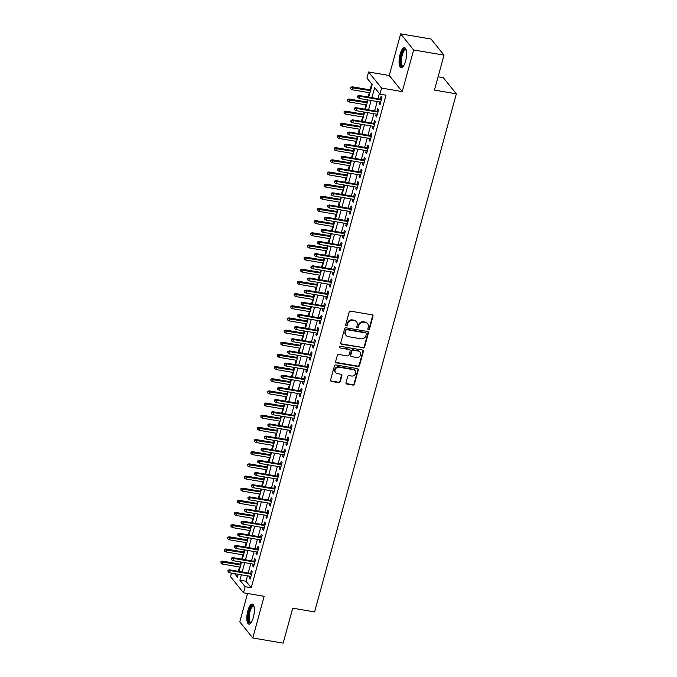 <?xml version="1.0" encoding="UTF-8"?>
<svg xmlns="http://www.w3.org/2000/svg" width="677" height="677" viewBox="0 0 677 677"><rect width="100%" height="100%" fill="white"/><g stroke="black" fill="none" stroke-linecap="round" stroke-linejoin="round"><path stroke-width="1.02" d="M368.466 329.606A0.897 0.812 141.1 0 0 369.524 328.912L372.993 316.227A1.286 1.159 141.1 0 0 372.13 314.83L350.652 311.175A1.286 1.159 141.1 0 0 349.129 312.165L345.659 324.842A0.897 0.812 141.1 0 0 346.269 325.823A0.897 0.812 141.1 0 0 347.335 325.129L347.783 323.488A4.113 3.715 141.1 0 1 352.649 320.323L354.435 320.627A4.113 3.715 141.1 0 1 357.211 325.095L356.762 326.737A0.897 0.812 141.1 0 0 357.363 327.719A0.897 0.812 141.1 0 0 358.429 327.025L358.878 325.383A4.113 3.715 141.1 0 1 363.744 322.21L365.529 322.514A4.113 3.715 141.1 0 1 368.305 326.991L367.856 328.633A0.897 0.812 141.1 0 0 368.466 329.606M367.856 329.081A0.897 0.812 141.1 0 0 369.177 328.48L372.646 315.795A1.286 1.159 141.1 0 0 372.595 315.025M345.668 325.298A0.897 0.812 141.1 0 0 346.979 324.698L347.428 323.056L347.783 323.488M356.762 327.194A0.897 0.812 141.1 0 0 358.082 326.585L358.531 324.943L358.878 325.383M253.342 617.5A10.206 3.41 -80.3 0 0 252.318 604.045A10.206 3.41 -80.3 0 0 247.867 610.713A10.206 3.41 -80.3 0 0 248.891 624.169A10.206 3.41 -80.3 0 0 253.342 617.5M405.557 61.108A10.206 3.41 -80.3 0 0 404.533 47.652A10.206 3.41 -80.3 0 0 400.082 54.321A10.206 3.41 -80.3 0 0 401.097 67.768A10.206 3.41 -80.3 0 0 405.557 61.108M346.015 382.657A1.286 1.159 141.1 0 0 346.886 384.054L352.912 385.086A1.286 1.159 141.1 0 0 354.426 384.096L358.285 370.006A1.286 1.159 141.1 0 0 357.414 368.61L335.944 364.954A1.286 1.159 141.1 0 0 334.421 365.944L330.571 380.025A1.286 1.159 141.1 0 0 331.434 381.422L338.712 382.666A1.286 1.159 141.1 0 0 340.235 381.676L341.885 375.642A1.286 1.159 141.1 0 0 341.013 374.246L337.408 373.636A3.436 3.106 141.1 0 1 335.555 368.872A3.436 3.106 141.1 0 1 339.152 367.247L353.292 369.659A3.436 3.106 141.1 0 1 355.137 374.415A3.436 3.106 141.1 0 1 351.541 376.04L349.188 375.642A1.286 1.159 141.1 0 0 347.665 376.632L346.015 382.657M247.452 575.848L245.979 581.221L251.243 587.746L245.167 586.714L243.5 592.79L230.518 576.694L231.492 573.123M444.019 55.133L413.63 49.954L400.649 33.85L431.037 39.029L444.019 55.133L434.456 90.1L456.34 93.832L314.602 611.915L292.726 608.183L283.155 643.15L252.766 637.971L264.165 596.319L243.5 592.79M400.649 33.85L389.25 75.502L402.24 91.607L413.63 49.954M402.24 91.607L381.574 88.086L379.907 94.162L374.643 87.638L371.901 97.674M251.243 587.746L385.992 95.203L379.907 94.162M363.067 347.961A1.286 1.159 141.1 0 0 364.59 346.971L368.44 332.881A1.286 1.159 141.1 0 0 367.577 331.485L346.099 327.82A1.286 1.159 141.1 0 0 344.576 328.81L340.726 342.9A1.286 1.159 141.1 0 0 341.589 344.297L362.72 347.521A1.286 1.159 141.1 0 0 364.234 346.531L368.093 332.449A1.286 1.159 141.1 0 0 368.043 331.679M363.363 351.448L359.512 365.529A1.286 1.159 141.1 0 1 357.989 366.519L336.511 362.864A1.286 1.159 141.1 0 1 335.648 361.467L337.298 355.433A1.286 1.159 141.1 0 1 338.813 354.443L347.521 355.933A1.286 1.159 141.1 0 0 349.044 354.943L350.136 350.94A1.286 1.159 141.1 0 0 349.273 349.544L340.201 347.995A0.897 0.812 141.1 0 1 339.719 346.751A0.897 0.812 141.1 0 1 340.658 346.328L362.491 350.051A1.286 1.159 141.1 0 1 363.363 351.448L363.007 351.008L359.157 365.098L359.512 365.529M247.554 593.484L239.785 621.867L252.766 637.971M379.56 101.948L379.069 103.725L379.949 104.817L381.946 97.522L381.066 96.43L380.339 99.113M376.234 114.108L375.743 115.885L376.624 116.977L378.621 109.682L377.741 108.591L377.013 111.273M372.909 126.269L372.418 128.055L373.298 129.138L375.295 121.843L374.415 120.751L373.679 123.434M369.583 138.43L369.092 140.215L369.972 141.298L371.969 134.004L371.089 132.912L370.353 135.595M366.249 150.59L365.766 152.376L366.646 153.459L368.635 146.164L367.763 145.073L367.027 147.755M362.923 162.751L362.44 164.536L363.312 165.62L365.309 158.325L364.438 157.242L363.701 159.916M359.597 174.911L359.115 176.697L359.986 177.789L361.983 170.486L361.103 169.402L360.376 172.076M356.271 187.072L355.78 188.858L356.661 189.949L358.658 182.646L357.778 181.563L357.05 184.237M352.945 199.241L352.455 201.018L353.335 202.11L355.332 194.815L354.452 193.724L353.716 196.406M349.62 211.402L349.129 213.179L350.009 214.27L352.006 206.976L351.126 205.884L350.39 208.567M346.294 223.562L345.803 225.348L346.683 226.431L348.672 219.136L347.8 218.045L347.064 220.727M342.96 235.723L342.477 237.509L343.349 238.592L345.346 231.297L344.475 230.205L343.738 232.888M339.634 247.884L339.152 249.669L340.023 250.752L342.02 243.458L341.149 242.366L340.413 245.049M336.308 260.044L335.817 261.83L336.697 262.913L338.695 255.618L337.815 254.535L337.087 257.209M332.982 272.205L332.492 273.99L333.372 275.082L335.369 267.779L334.489 266.696L333.761 269.37M329.657 284.365L329.166 286.151L330.046 287.243L332.043 279.94L331.163 278.856L330.427 281.53M326.331 296.534L325.84 298.312L326.72 299.403L328.717 292.109L327.837 291.017L327.101 293.7M322.997 308.695L322.514 310.472L323.394 311.564L325.383 304.269L324.511 303.178L323.775 305.86M319.671 320.856L319.189 322.633L320.06 323.724L322.057 316.43L321.186 315.338L320.449 318.021M316.345 333.016L315.863 334.802L316.734 335.885L318.732 328.59L317.851 327.499L317.124 330.181M313.019 345.177L312.529 346.962L313.409 348.046L315.406 340.751L314.526 339.659L313.798 342.342M309.694 357.338L309.203 359.123L310.083 360.206L312.08 352.912L311.2 351.828L310.472 354.503M306.368 369.498L305.877 371.284L306.757 372.375L308.754 365.072L307.874 363.989L307.138 366.663M303.042 381.659L302.551 383.444L303.431 384.536L305.42 377.233L304.548 376.15L303.812 378.824M299.708 393.828L299.226 395.605L300.097 396.697L302.094 389.402L301.223 388.31L300.486 390.993M296.382 405.988L295.9 407.766L296.771 408.857L298.769 401.563L297.897 400.471L297.161 403.153M293.056 418.149L292.566 419.926L293.446 421.018L295.443 413.723L294.563 412.632L293.835 415.314M289.731 430.31L289.24 432.095L290.12 433.178L292.117 425.884L291.237 424.792L290.509 427.475M286.405 442.47L285.914 444.256L286.794 445.339L288.791 438.044L287.911 436.953L287.175 439.635M283.079 454.631L282.588 456.416L283.468 457.5L285.466 450.205L284.585 449.122L283.849 451.796M279.745 466.791L279.262 468.577L280.143 469.669L282.131 462.366L281.26 461.282L280.523 463.957M276.419 478.952L275.937 480.738L276.808 481.829L278.806 474.526L277.934 473.443L277.198 476.117M273.093 491.121L272.611 492.898L273.483 493.99L275.48 486.695L274.6 485.604L273.872 488.286M269.768 503.282L269.277 505.059L270.157 506.151L272.154 498.856L271.274 497.764L270.546 500.447M266.442 515.442L265.951 517.22L266.831 518.311L268.828 511.017L267.948 509.925L267.22 512.607M263.116 527.603L262.625 529.389L263.505 530.472L265.502 523.177L264.622 522.085L263.886 524.768M259.79 539.764L259.299 541.549L260.18 542.632L262.177 535.338L261.297 534.246L260.56 536.929M256.456 551.924L255.974 553.71L256.845 554.793L258.842 547.498L257.971 546.415L257.235 549.089M253.13 564.085L252.648 565.87L253.52 566.962L255.517 559.659L254.645 558.576L253.909 561.25M379.399 93.528L377.978 98.707M377.199 101.542L374.652 110.867M373.873 113.702L371.326 123.028M370.547 125.863L368 135.188M367.222 138.023L364.675 147.358M363.896 150.192L361.34 159.518M360.57 162.353L358.015 171.679M357.244 174.514L354.689 183.839M353.91 186.674L351.363 196M350.584 198.835L348.037 208.161M347.259 210.996L344.711 220.321M343.933 223.156L341.377 232.482M340.607 235.317L338.051 244.651M337.281 247.486L334.726 256.811M333.956 259.646L331.4 268.972M330.621 271.807L328.074 281.133M327.296 283.968L324.748 293.293M323.97 296.128L321.423 305.454M320.644 308.289L318.088 317.615M317.318 320.449L314.763 329.775M313.993 332.61L311.437 341.944M310.658 344.779L308.111 354.105M307.333 356.94L304.785 366.265M304.007 369.1L301.46 378.426M300.681 381.261L298.125 390.587M297.355 393.422L294.8 402.747M294.03 405.582L291.474 414.908M290.704 417.743L288.148 427.069M287.37 429.903L284.822 439.238M284.044 442.073L281.497 451.398M280.718 454.233L278.171 463.559M277.392 466.394L274.837 475.719M274.067 478.554L271.511 487.88M270.741 490.715L268.185 500.041M267.407 502.876L264.859 512.201M264.081 515.036L261.534 524.362M260.755 527.197L258.208 536.531M257.429 539.366L254.874 548.692M254.103 551.527L251.548 560.852M250.778 563.687L248.222 573.013M249.805 576.245L249.314 578.031L250.194 579.123L252.191 571.82L251.311 570.736L250.583 573.411M371.673 83.948L370.065 89.846M369.287 92.681L368.102 97.023M367.323 99.857L366.731 102.015M365.961 104.85L364.776 109.183M363.998 112.018L363.405 114.176M362.635 117.011L361.442 121.344M360.672 124.179L360.079 126.337M359.309 129.172L358.116 133.504M357.346 136.339L356.754 138.497M355.975 141.332L354.79 145.673M354.012 148.508L353.428 150.658M352.649 153.493L351.465 157.834M350.686 160.669L350.102 162.819M349.324 165.653L348.139 169.995M347.36 172.83L346.776 174.979M345.998 177.814L344.813 182.155M344.034 184.99L343.442 187.14M342.672 189.975L341.487 194.316M340.709 197.151L340.116 199.309M339.346 202.144L338.153 206.477M337.383 209.311L336.791 211.469M336.012 214.304L334.827 218.637M334.057 221.472L333.465 223.63M332.686 226.465L331.502 230.798M330.723 233.633L330.139 235.791M329.36 238.626L328.176 242.967M327.397 245.802L326.813 247.951M326.035 250.786L324.85 255.127M324.071 257.962L323.479 260.112M322.709 262.947L321.524 267.288M320.746 270.123L320.153 272.272M319.383 275.107L318.19 279.449M317.42 282.284L316.828 284.433M316.057 287.268L314.864 291.609M314.094 294.444L313.502 296.602M312.723 299.437L311.538 303.77M310.76 306.605L310.176 308.763M309.397 311.598L308.213 315.931M307.434 318.765L306.85 320.923M306.072 323.758L304.887 328.091M304.108 330.926L303.524 333.084M302.746 335.919L301.561 340.26M300.783 343.095L300.19 345.245M299.42 348.08L298.235 352.421M297.457 355.256L296.864 357.405M296.094 360.24L294.901 364.581M294.131 367.416L293.539 369.566M292.76 372.401L291.575 376.742M290.805 379.577L290.213 381.726M289.434 384.561L288.25 388.903M287.471 391.738L286.887 393.896M286.109 396.73L284.924 401.063M284.145 403.898L283.561 406.056M282.783 408.891L281.598 413.224M280.82 416.059L280.227 418.217M279.457 421.052L278.272 425.384M277.494 428.219L276.901 430.377M276.131 433.212L274.938 437.554M274.168 440.388L273.576 442.538M272.806 445.373L271.612 449.714M270.842 452.549L270.25 454.699M269.471 457.534L268.287 461.875M267.517 464.71L266.924 466.859M266.146 469.694L264.961 474.035M264.182 476.87L263.598 479.02M262.82 481.855L261.635 486.196M260.857 489.031L260.273 491.189M259.494 494.024L258.309 498.357M257.531 501.192L256.938 503.349M256.168 506.184L254.984 510.517M254.205 513.352L253.613 515.51M252.843 518.345L251.649 522.678M250.879 525.513L250.287 527.671M249.508 530.506L248.324 534.847M247.554 537.682L246.961 539.831M246.183 542.666L244.998 547.008M244.219 549.842L243.635 551.992M242.857 554.827L241.672 559.168M240.894 562.003L240.31 564.153M239.531 566.987L238.346 571.329M456.34 93.832L443.35 77.728L438.087 76.831M368.753 97.133L372.189 84.591L366.926 78.058L368.593 71.982L381.574 88.086M389.25 75.502L368.593 71.982M241.367 574.815L239.903 580.181L245.167 586.714M371.123 100.509L368.576 109.835M367.797 112.67L365.25 121.995M364.471 124.83L361.916 134.156M361.146 136.991L358.59 146.317M357.82 149.152L355.264 158.477M354.494 161.312L351.938 170.638M351.16 173.473L348.613 182.807M347.834 185.642L345.287 194.968M344.508 197.802L341.961 207.128M341.183 209.963L338.627 219.289M337.857 222.124L335.301 231.449M334.531 234.284L331.975 243.61M331.197 246.445L328.65 255.771M327.871 258.606L325.324 267.931M324.545 270.766L321.998 280.1M321.22 282.935L318.664 292.261M317.894 295.096L315.338 304.422M314.568 307.256L312.012 316.582M311.242 319.417L308.687 328.743M307.908 331.578L305.361 340.903M304.582 343.738L302.035 353.064M301.257 355.899L298.709 365.225M297.931 368.06L295.375 377.394M294.605 380.229L292.049 389.554M291.279 392.389L288.724 401.715M287.945 404.55L285.398 413.875M284.619 416.71L282.072 426.036M281.293 428.871L278.746 438.197M277.968 441.032L275.421 450.357M274.642 453.192L272.086 462.518M271.316 465.353L268.761 474.687M267.99 477.522L265.435 486.848M264.656 489.683L262.109 499.008M261.33 501.843L258.783 511.169M258.005 514.004L255.457 523.329M254.679 526.164L252.123 535.49M251.353 538.325L248.797 547.651M248.027 550.486L245.472 559.811M244.693 562.646L242.146 571.98M234.64 573.664L237.441 577.134L238.228 574.274M239.006 571.439L241.554 562.113M242.332 559.278L244.879 549.952M245.658 547.118L248.205 537.792M248.984 534.957L251.539 525.631M252.309 522.796L254.865 513.471M255.635 510.636L258.191 501.302M258.961 498.467L261.517 489.141M262.295 486.306L264.842 476.98M265.621 474.145L268.168 464.82M268.947 461.985L271.494 452.659M272.272 449.824L274.828 440.499M275.598 437.664L278.154 428.338M278.924 425.503L281.48 416.177M282.258 413.342L284.805 404.008M285.584 401.173L288.131 391.848M288.91 389.013L291.457 379.687M292.236 376.852L294.783 367.526M295.561 364.691L298.117 355.366M298.887 352.531L301.443 343.205M302.213 340.37L304.768 331.045M305.547 328.21L308.094 318.884M308.873 316.049L311.42 306.715M312.199 303.88L314.746 294.554M315.524 291.719L318.08 282.394M318.85 279.559L321.406 270.233M322.176 267.398L324.732 258.072M325.51 255.237L328.057 245.912M328.836 243.077L331.383 233.751M332.162 230.916L334.709 221.591M335.487 218.756L338.035 209.421M338.813 206.587L341.369 197.261M342.139 194.426L344.695 185.1M345.465 182.265L348.02 172.94M348.799 170.105L351.346 160.779M352.125 157.944L354.672 148.618M355.45 145.783L357.998 136.458M358.776 133.623L361.332 124.297M362.102 121.462L364.658 112.128M365.428 109.293L367.983 99.968M245.979 581.221L239.903 580.181M379.069 103.725L380.195 103.919M375.743 115.885L376.869 116.08M372.418 128.055L373.543 128.241M369.092 140.215L370.217 140.401M365.766 152.376L366.883 152.562M362.44 164.536L363.557 164.723M359.115 176.697L360.232 176.892M355.78 188.858L356.906 189.052M352.455 201.018L353.58 201.213M349.129 213.179L350.254 213.373M345.803 225.348L346.929 225.534M342.477 237.509L343.594 237.695M339.152 249.669L340.269 249.855M335.817 261.83L336.943 262.016M332.492 273.99L333.617 274.185M329.166 286.151L330.291 286.346M325.84 298.312L326.966 298.506M322.514 310.472L323.64 310.667M319.189 322.633L320.306 322.827M315.863 334.802L316.98 334.988M312.529 346.962L313.654 347.149M309.203 359.123L310.328 359.309M305.877 371.284L307.003 371.478M302.551 383.444L303.677 383.639M299.226 395.605L300.343 395.8M295.9 407.766L297.017 407.96M292.566 419.926L293.691 420.121M289.24 432.095L290.365 432.281M285.914 444.256L287.04 444.442M282.588 456.416L283.714 456.603M279.262 468.577L280.388 468.772M275.937 480.738L277.054 480.932M272.611 492.898L273.728 493.093M269.277 505.059L270.402 505.254M265.951 517.22L267.077 517.414M262.625 529.389L263.751 529.575M259.299 541.549L260.425 541.735M255.974 553.71L257.091 553.896M252.648 565.87L253.765 566.065M249.314 578.031L250.439 578.226M367.687 323.758L367.332 323.318A4.113 3.715 141.1 0 0 365.182 322.083L365.529 322.514M358.531 324.943A4.113 3.715 141.1 0 1 363.388 321.778L365.182 322.083M356.593 321.863L356.237 321.431A4.113 3.715 141.1 0 0 354.088 320.187L354.435 320.627M347.428 323.056A4.113 3.715 141.1 0 1 352.294 319.882L354.088 320.187M340.768 343.671A1.286 1.159 141.1 0 0 341.242 343.865L362.72 347.521M366.409 333.913A0.897 0.812 141.1 0 0 365.8 332.932L346.954 329.716A0.897 0.812 141.1 0 0 345.888 330.41L345.414 332.145A4.113 3.715 141.1 0 0 348.19 336.613L361.078 338.813A4.113 3.715 141.1 0 0 365.935 335.64L366.409 333.913M366.274 333.202L365.927 332.771A0.897 0.812 141.1 0 0 365.453 332.5L365.8 332.932M346.032 335.377L345.685 334.937A4.113 3.715 141.1 0 1 345.067 331.705L345.541 329.978A0.897 0.812 141.1 0 1 346.599 329.284L365.453 332.5M335.69 362.229A1.286 1.159 141.1 0 0 336.164 362.423L357.634 366.088A1.286 1.159 141.1 0 0 359.157 365.098M349.941 349.933L349.594 349.493A1.286 1.159 141.1 0 0 348.917 349.112L340.201 347.995M356.559 357.473A3.436 3.106 141.1 0 0 360.113 352.125A3.436 3.106 141.1 0 0 358.311 351.084L353.326 350.237A1.286 1.159 141.1 0 0 351.812 351.228L350.711 355.222A1.286 1.159 141.1 0 0 351.583 356.618L356.559 357.473M360.113 352.125L359.758 351.685A3.436 3.106 141.1 0 0 357.955 350.652L358.311 351.084M350.906 356.237L350.559 355.797A1.286 1.159 141.1 0 1 350.364 354.79L351.456 350.788A1.286 1.159 141.1 0 1 352.979 349.797L357.955 350.652M363.007 351.008A1.286 1.159 141.1 0 0 362.965 350.246M355.095 370.691L354.74 370.26A3.436 3.106 141.1 0 0 352.937 369.219L353.292 369.659M335.606 372.595L335.25 372.164A3.436 3.106 141.1 0 1 338.805 366.807L352.937 369.219M330.613 380.796A1.286 1.159 141.1 0 0 331.087 380.99L338.365 382.226A1.286 1.159 141.1 0 0 339.879 381.236L341.53 375.21A1.286 1.159 141.1 0 0 341.479 374.44M346.065 383.427A1.286 1.159 141.1 0 0 346.531 383.622L352.556 384.646A1.286 1.159 141.1 0 0 354.079 383.656L357.93 369.574A1.286 1.159 141.1 0 0 357.888 368.804M350.754 87.215L350.771 88.865L350.754 87.215L352.328 86.825L352.954 87.612L352.353 89.796L369.947 92.8M351.101 87.655L370.547 90.608M352.328 86.825L370.717 89.965M352.353 89.796L350.771 88.865M381.456 99.299L359.343 95.533L359.978 96.312L381.286 99.951M358.125 96.354L357.769 95.922L357.786 97.573L358.125 96.354L359.978 96.312L359.377 98.504L380.686 102.134M359.343 95.533L357.769 95.922M357.786 97.573L359.377 98.504M403.357 66.244A8.826 2.953 99.7 0 1 400.708 63.858A8.826 2.953 99.7 0 1 401.419 54.939A8.826 2.953 99.7 0 1 406.158 49.836M406.234 50.14A8.175 2.733 -80.3 0 0 405.768 49.92A8.175 2.733 -80.3 0 0 402.206 55.26A8.175 2.733 -80.3 0 0 403.018 66.041A8.175 2.733 -80.3 0 0 403.534 65.991M405.066 47.889A10.138 3.385 -80.3 0 0 401.072 54.507A10.138 3.385 -80.3 0 0 401.689 67.725M251.15 622.645A8.826 2.953 99.7 0 1 250.812 622.848A8.826 2.953 99.7 0 1 248.4 615.833A8.826 2.953 99.7 0 1 252.335 605.695A8.826 2.953 99.7 0 1 253.943 606.237M254.019 606.533A8.175 2.733 -80.3 0 0 253.553 606.321A8.175 2.733 -80.3 0 0 252.885 606.431A8.175 2.733 -80.3 0 0 249.348 614.877A8.175 2.733 -80.3 0 0 250.812 622.434A8.175 2.733 -80.3 0 0 251.319 622.383M252.851 604.282A10.138 3.385 -80.3 0 0 252.445 604.426A10.138 3.385 -80.3 0 0 248.146 614.267A10.138 3.385 -80.3 0 0 249.475 624.118M347.428 99.375L347.445 101.034L347.428 99.375L348.993 98.986L349.628 99.773L349.027 101.965L366.621 104.96M347.775 99.815L367.213 102.769M348.993 98.986L367.391 102.125M349.027 101.965L347.445 101.034M344.094 111.544L344.119 113.194L344.094 111.544L345.668 111.146L346.302 111.933L345.702 114.125L363.287 117.121M344.449 111.976L363.887 114.929M345.668 111.146L364.065 114.286M345.702 114.125L344.119 113.194M340.768 123.705L340.785 125.355L340.768 123.705L342.342 123.316L342.977 124.094L342.376 126.286L359.961 129.282M341.123 124.136L360.562 127.09M342.342 123.316L360.739 126.447M342.376 126.286L340.785 125.355M337.442 135.865L337.459 137.516L337.442 135.865L339.016 135.476L339.651 136.255L339.05 138.446L356.635 141.442M337.798 136.297L357.236 139.259M339.016 135.476L357.414 138.607M339.05 138.446L337.459 137.516M378.13 111.46L356.017 107.694L356.644 108.472L377.952 112.111M354.79 108.515L354.443 108.083L354.46 109.733L354.79 108.515L356.644 108.472L356.051 110.664L377.36 114.295M356.017 107.694L354.443 108.083M354.46 109.733L356.051 110.664M374.804 123.62L352.692 119.854L353.318 120.641L374.626 124.272M351.465 120.684L351.118 120.244L350.779 121.462L351.135 121.894L351.465 120.684L353.318 120.641L352.725 122.825L374.026 126.455M352.692 119.854L351.118 120.244M351.135 121.894L352.725 122.825M371.478 135.789L349.366 132.015L349.992 132.802L371.301 136.432M348.139 132.844L347.792 132.404L347.453 133.623L347.809 134.054L348.139 132.844L349.992 132.802L349.391 134.985L370.7 138.624M349.366 132.015L347.792 132.404M347.809 134.054L349.391 134.985M368.153 147.95L346.032 144.176L346.666 144.963L367.975 148.593M344.813 145.005L344.458 144.565L344.128 145.783L344.483 146.224L344.813 145.005L346.666 144.963L346.065 147.146L367.374 150.785M346.032 144.176L344.458 144.565M344.483 146.224L346.065 147.146M334.116 148.026L334.133 149.676L334.116 148.026L335.69 147.637L336.317 148.415L335.724 150.607L353.309 153.603M334.463 148.458L353.91 151.42M335.69 147.637L354.088 150.768M335.724 150.607L334.133 149.676M364.827 160.11L342.706 156.336L343.341 157.123L364.649 160.754M341.487 157.166L341.132 156.734L341.149 158.384L341.487 157.166L343.341 157.123L342.74 159.315L364.048 162.945M342.706 156.336L341.132 156.734M341.149 158.384L342.74 159.315M330.791 160.187L330.808 161.837L330.791 160.187L332.365 159.797L332.991 160.576L332.399 162.768L349.984 165.763M331.138 160.627L350.584 163.58M332.365 159.797L350.754 162.929M332.399 162.768L330.808 161.837M327.465 172.347L327.482 173.997L327.465 172.347L329.03 171.958L329.665 172.745L329.064 174.928L346.658 177.933M327.812 172.787L347.25 175.741M329.03 171.958L347.428 175.098M329.064 174.928L327.482 173.997M324.131 184.508L324.156 186.158L324.131 184.508L325.705 184.119L326.339 184.906L325.739 187.089L343.332 190.093M324.486 184.948L343.924 187.901M325.705 184.119L344.102 187.258M325.739 187.089L324.156 186.158M320.805 196.668L320.822 198.327L320.805 196.668L322.379 196.279L323.014 197.066L322.413 199.258L339.998 202.254M321.16 197.109L340.599 200.062M322.379 196.279L340.776 199.419M322.413 199.258L320.822 198.327M317.479 208.838L317.496 210.488L317.479 208.838L319.053 208.44L319.688 209.227L319.087 211.419L336.672 214.414M317.835 209.269L337.273 212.223M319.053 208.44L337.451 211.579M319.087 211.419L317.496 210.488M361.493 172.271L339.38 168.497L340.015 169.284L361.323 172.914M338.161 169.326L337.806 168.895L337.823 170.545L338.161 169.326L340.015 169.284L339.414 171.476L360.723 175.106M339.38 168.497L337.806 168.895M337.823 170.545L339.414 171.476M358.167 184.432L336.054 180.666L336.689 181.444L357.989 185.075M334.827 181.487L334.48 181.055L334.15 182.265L334.497 182.705L334.827 181.487L336.689 181.444L336.088 183.636L357.397 187.267M336.054 180.666L334.48 181.055M334.497 182.705L336.088 183.636M354.841 196.592L332.729 192.827L333.355 193.605L354.663 197.244M331.502 193.647L331.155 193.216L331.171 194.866L331.502 193.647L333.355 193.605L332.762 195.797L354.071 199.427M332.729 192.827L331.155 193.216M331.171 194.866L332.762 195.797M351.515 208.753L329.403 204.987L330.029 205.766L351.338 209.405M328.176 205.808L327.829 205.376L327.49 206.595L327.846 207.027L328.176 205.808L330.029 205.766L329.428 207.957L350.737 211.588M329.403 204.987L327.829 205.376M327.846 207.027L329.428 207.957M348.19 220.914L326.069 217.148L326.703 217.935L348.012 221.565M324.85 217.977L324.503 217.537L324.165 218.756L324.52 219.187L324.85 217.977L326.703 217.935L326.102 220.118L347.411 223.748M326.069 217.148L324.503 217.537M324.52 219.187L326.102 220.118M314.153 220.998L314.17 222.648L314.153 220.998L315.727 220.609L316.362 221.387L315.761 223.579L333.346 226.575M314.5 221.43L333.947 224.383M315.727 220.609L334.125 223.74M315.761 223.579L314.17 222.648M344.864 233.083L322.743 229.308L323.378 230.095L344.686 233.726M321.524 230.138L321.169 229.698L321.194 231.348L321.524 230.138L323.378 230.095L322.777 232.279L344.085 235.918M322.743 229.308L321.169 229.698M321.194 231.348L322.777 232.279M310.828 233.159L310.845 234.809L310.828 233.159L312.402 232.77L313.028 233.548L312.435 235.74L330.021 238.736M311.175 233.59L330.621 236.552M312.402 232.77L330.799 235.901M312.435 235.74L310.845 234.809M341.538 245.243L319.417 241.469L320.052 242.256L341.36 245.886M318.198 242.298L317.843 241.858L317.86 243.517L318.198 242.298L320.052 242.256L319.451 244.439L340.759 248.078M319.417 241.469L317.843 241.858M317.86 243.517L319.451 244.439M307.502 245.319L307.519 246.97L307.502 245.319L309.076 244.93L309.702 245.709L309.101 247.9L326.695 250.896M307.849 245.751L327.296 248.713M309.076 244.93L327.465 248.061M309.101 247.9L307.519 246.97M338.204 257.404L316.091 253.63L316.726 254.417L338.035 258.047M314.873 254.459L314.517 254.027L314.534 255.678L314.873 254.459L316.726 254.417L316.125 256.608L337.434 260.239M316.091 253.63L314.517 254.027M314.534 255.678L316.125 256.608M304.176 257.48L304.193 259.13L304.176 257.48L305.742 257.091L306.376 257.869L305.776 260.061L323.369 263.057M304.523 257.92L323.961 260.873M305.742 257.091L324.139 260.222M305.776 260.061L304.193 259.13M334.878 269.564L312.766 265.79L313.392 266.577L334.7 270.208M311.538 266.62L311.192 266.188L310.861 267.398L311.208 267.838L311.538 266.62L313.392 266.577L312.799 268.769L334.108 272.399M312.766 265.79L311.192 266.188M311.208 267.838L312.799 268.769M300.842 269.641L300.867 271.291L300.842 269.641L302.416 269.251L303.051 270.038L302.45 272.222L320.035 275.226M301.197 270.081L320.636 273.034M302.416 269.251L320.813 272.391M302.45 272.222L300.867 271.291M331.552 281.725L309.44 277.959L310.066 278.738L331.375 282.368M308.213 278.78L307.866 278.349L307.527 279.559L307.883 279.999L308.213 278.78L310.066 278.738L309.474 280.93L330.774 284.56M309.44 277.959L307.866 278.349M307.883 279.999L309.474 280.93M297.516 281.801L297.533 283.451L297.516 281.801L299.09 281.412L299.725 282.199L299.124 284.382L316.709 287.387M297.872 282.241L317.31 285.195M299.09 281.412L317.488 284.552M299.124 284.382L297.533 283.451M328.227 293.886L306.114 290.12L306.74 290.898L328.049 294.537M304.887 290.941L304.54 290.509L304.201 291.728L304.557 292.159L304.887 290.941L306.74 290.898L306.139 293.09L327.448 296.721M306.114 290.12L304.54 290.509M304.557 292.159L306.139 293.09M294.19 293.962L294.207 295.621L294.19 293.962L295.764 293.573L296.399 294.36L295.798 296.551L313.383 299.547M294.546 294.402L313.984 297.355M295.764 293.573L314.162 296.712M295.798 296.551L294.207 295.621M290.865 306.131L290.882 307.781L290.865 306.131L292.439 305.733L293.065 306.52L292.472 308.712L310.058 311.708M291.212 306.563L310.658 309.516M292.439 305.733L310.836 308.873M292.472 308.712L290.882 307.781M287.539 318.292L287.556 319.942L287.539 318.292L289.113 317.894L289.739 318.681L289.147 320.873L306.732 323.868M287.886 318.723L307.333 321.677M289.113 317.894L307.502 321.033M289.147 320.873L287.556 319.942M284.213 330.452L284.23 332.102L284.213 330.452L285.787 330.063L286.413 330.841L285.812 333.033L303.406 336.029M284.56 330.884L303.998 333.837M285.787 330.063L304.176 333.194M285.812 333.033L284.23 332.102M280.879 342.613L280.904 344.263L280.879 342.613L282.453 342.223L283.088 343.002L282.487 345.194L300.08 348.19M281.234 343.044L300.673 346.006M282.453 342.223L300.85 345.355M282.487 345.194L280.904 344.263M277.553 354.773L277.57 356.424L277.553 354.773L279.127 354.384L279.762 355.163L279.161 357.354L296.746 360.35M277.908 355.213L297.347 358.167M279.127 354.384L297.525 357.515M279.161 357.354L277.57 356.424M274.227 366.934L274.244 368.584L274.227 366.934L275.801 366.545L276.436 367.332L275.835 369.515L293.42 372.519M274.583 367.374L294.021 370.327M275.801 366.545L294.199 369.684M275.835 369.515L274.244 368.584M270.902 379.095L270.918 380.745L270.902 379.095L272.476 378.705L273.11 379.492L272.509 381.676L290.094 384.68M271.257 379.535L290.695 382.488M272.476 378.705L290.873 381.845M272.509 381.676L270.918 380.745M267.576 391.255L267.593 392.914L267.576 391.255L269.15 390.866L269.776 391.653L269.184 393.836L286.769 396.84M267.923 391.695L287.37 394.649M269.15 390.866L287.547 394.006M269.184 393.836L267.593 392.914M264.25 403.424L264.267 405.074L264.25 403.424L265.824 403.027L266.45 403.814L265.849 406.005L283.443 409.001M264.597 403.856L284.044 406.809M265.824 403.027L284.213 406.166M265.849 406.005L264.267 405.074M260.924 415.585L260.941 417.235L260.924 415.585L262.49 415.187L263.125 415.974L262.524 418.166L280.117 421.162M261.271 416.017L280.71 418.97M262.49 415.187L280.887 418.327M262.524 418.166L260.941 417.235M257.59 427.746L257.615 429.396L257.59 427.746L259.164 427.356L259.799 428.135L259.198 430.327L276.783 433.322M257.945 428.177L277.384 431.131M259.164 427.356L277.562 430.487M259.198 430.327L257.615 429.396M254.264 439.906L254.281 441.556L254.264 439.906L255.838 439.517L256.473 440.295L255.872 442.487L273.457 445.483M254.62 440.338L274.058 443.3M255.838 439.517L274.236 442.648M255.872 442.487L254.281 441.556M250.939 452.067L250.955 453.717L250.939 452.067L252.513 451.677L253.147 452.456L252.546 454.648L270.131 457.644M251.294 452.507L270.732 455.46M252.513 451.677L270.91 454.809M252.546 454.648L250.955 453.717M247.613 464.227L247.63 465.878L247.613 464.227L249.187 463.838L249.813 464.625L249.221 466.808L266.806 469.813M247.96 464.667L267.407 467.621M249.187 463.838L267.584 466.978M249.221 466.808L247.63 465.878M244.287 476.388L244.304 478.038L244.287 476.388L245.861 475.999L246.487 476.786L245.895 478.969L263.48 481.973M244.634 476.828L264.081 479.781M245.861 475.999L264.25 479.138M245.895 478.969L244.304 478.038M240.961 488.549L240.978 490.207L240.961 488.549L242.535 488.159L243.161 488.946L242.561 491.13L260.154 494.134M241.308 488.989L260.747 491.942M242.535 488.159L260.924 491.299M242.561 491.13L240.978 490.207M237.635 500.718L237.652 502.368L237.635 500.718L239.201 500.32L239.836 501.107L239.235 503.299L256.828 506.294M237.982 501.149L257.421 504.103M239.201 500.32L257.598 503.46M239.235 503.299L237.652 502.368M324.901 306.046L302.78 302.28L303.414 303.059L324.723 306.698M301.561 303.101L301.206 302.67L301.231 304.32L301.561 303.101L303.414 303.059L302.814 305.251L324.122 308.881M302.78 302.28L301.206 302.67M301.231 304.32L302.814 305.251M321.575 318.207L299.454 314.441L300.089 315.228L321.397 318.859M298.235 315.27L297.88 314.83L297.897 316.481L298.235 315.27L300.089 315.228L299.488 317.411L320.796 321.042M299.454 314.441L297.88 314.83M297.897 316.481L299.488 317.411M318.241 330.376L296.128 326.602L296.763 327.389L318.072 331.019M294.91 327.431L294.554 326.991L294.571 328.641L294.91 327.431L296.763 327.389L296.162 329.572L317.471 333.211M296.128 326.602L294.554 326.991M294.571 328.641L296.162 329.572M314.915 342.537L292.803 338.762L293.437 339.549L314.737 343.18M291.584 339.592L291.228 339.152L291.245 340.81L291.584 339.592L293.437 339.549L292.836 341.733L314.145 345.372M292.803 338.762L291.228 339.152M291.245 340.81L292.836 341.733M311.589 354.697L289.477 350.923L290.103 351.71L311.412 355.34M288.25 351.752L287.903 351.321L287.573 352.531L287.92 352.971L288.25 351.752L290.103 351.71L289.511 353.902L310.819 357.532M289.477 350.923L287.903 351.321M287.92 352.971L289.511 353.902M308.263 366.858L286.151 363.084L286.777 363.871L308.086 367.501M284.924 363.913L284.577 363.481L284.238 364.691L284.594 365.131L284.924 363.913L286.777 363.871L286.176 366.062L307.485 369.693M286.151 363.084L284.577 363.481M284.594 365.131L286.176 366.062M304.938 379.018L282.817 375.253L283.451 376.031L304.76 379.662M281.598 376.073L281.251 375.642L280.913 376.852L281.268 377.292L281.598 376.073L283.451 376.031L282.851 378.223L304.159 381.853M282.817 375.253L281.251 375.642M281.268 377.292L282.851 378.223M301.612 391.179L279.491 387.413L280.126 388.192L301.434 391.831M278.272 388.234L277.917 387.803L277.587 389.021L277.942 389.453L278.272 388.234L280.126 388.192L279.525 390.384L300.833 394.014M279.491 387.413L277.917 387.803M277.942 389.453L279.525 390.384M298.286 403.34L276.165 399.574L276.8 400.352L298.108 403.991M274.947 400.395L274.591 399.963L274.608 401.613L274.947 400.395L276.8 400.352L276.199 402.544L297.508 406.175M276.165 399.574L274.591 399.963M274.608 401.613L276.199 402.544M294.952 415.5L272.839 411.734L273.474 412.521L294.783 416.152M271.621 412.564L271.265 412.124L271.282 413.774L271.621 412.564L273.474 412.521L272.873 414.705L294.182 418.335M272.839 411.734L271.265 412.124M271.282 413.774L272.873 414.705M291.626 427.669L269.514 423.895L270.14 424.682L291.448 428.313M268.287 424.724L267.94 424.284L267.957 425.935L268.287 424.724L270.14 424.682L269.548 426.865L290.856 430.504M269.514 423.895L267.94 424.284M267.957 425.935L269.548 426.865M288.3 439.83L266.188 436.056L266.814 436.843L288.123 440.473M264.961 436.885L264.614 436.445L264.275 437.664L264.631 438.104L264.961 436.885L266.814 436.843L266.222 439.026L287.522 442.665M266.188 436.056L264.614 436.445M264.631 438.104L266.222 439.026M284.975 451.991L262.862 448.216L263.488 449.003L284.797 452.634M261.635 449.046L261.288 448.614L260.95 449.824L261.305 450.264L261.635 449.046L263.488 449.003L262.888 451.195L284.196 454.826M262.862 448.216L261.288 448.614M261.305 450.264L262.888 451.195M281.649 464.151L259.528 460.377L260.163 461.164L281.471 464.794M258.309 461.206L257.962 460.775L257.624 461.985L257.979 462.425L258.309 461.206L260.163 461.164L259.562 463.356L280.87 466.986M259.528 460.377L257.962 460.775M257.979 462.425L259.562 463.356M278.323 476.312L256.202 472.546L256.837 473.325L278.145 476.955M254.984 473.367L254.628 472.935L254.298 474.145L254.654 474.585L254.984 473.367L256.837 473.325L256.236 475.516L277.545 479.147M256.202 472.546L254.628 472.935M254.654 474.585L256.236 475.516M274.989 488.472L252.876 484.707L253.511 485.485L274.82 489.116M251.658 485.527L251.302 485.096L251.319 486.746L251.658 485.527L253.511 485.485L252.91 487.677L274.219 491.307M252.876 484.707L251.302 485.096M251.319 486.746L252.91 487.677M271.663 500.633L249.551 496.867L250.185 497.646L271.485 501.285M248.332 497.688L247.977 497.256L247.994 498.907L248.332 497.688L250.185 497.646L249.585 499.838L270.893 503.468M249.551 496.867L247.977 497.256M247.994 498.907L249.585 499.838M268.337 512.794L246.225 509.028L246.851 509.806L268.16 513.445M244.998 509.857L244.651 509.417L244.668 511.067L244.998 509.857L246.851 509.806L246.259 511.998L267.567 515.629M246.225 509.028L244.651 509.417M244.668 511.067L246.259 511.998M234.301 512.878L234.327 514.528L234.301 512.878L235.875 512.481L236.51 513.268L235.909 515.459L253.494 518.455M234.657 513.31L254.095 516.263M235.875 512.481L254.273 515.62M235.909 515.459L234.327 514.528M230.975 525.039L230.992 526.689L230.975 525.039L232.549 524.65L233.184 525.428L232.583 527.62L250.168 530.616M231.331 525.47L250.769 528.424M232.549 524.65L250.947 527.781M232.583 527.62L230.992 526.689M227.65 537.199L227.667 538.85L227.65 537.199L229.224 536.81L229.858 537.589L229.258 539.781L246.843 542.776M228.005 537.631L247.443 540.593M229.224 536.81L247.621 539.941M229.258 539.781L227.667 538.85M224.324 549.36L224.341 551.01L224.324 549.36L225.898 548.971L226.524 549.749L225.932 551.941L243.517 554.937M224.671 549.8L244.118 552.754M225.898 548.971L244.295 552.102M225.932 551.941L224.341 551.01M220.998 561.521L221.015 563.171L220.998 561.521L222.572 561.131L223.198 561.918L222.598 564.102L240.191 567.106M221.345 561.961L240.792 564.914M222.572 561.131L240.961 564.271M222.598 564.102L221.015 563.171M265.012 524.963L242.899 521.188L243.525 521.975L264.834 525.606M241.672 522.018L241.325 521.578L240.987 522.796L241.342 523.228L241.672 522.018L243.525 521.975L242.925 524.159L264.233 527.798M242.899 521.188L241.325 521.578M241.342 523.228L242.925 524.159M261.686 537.123L239.565 533.349L240.2 534.136L261.508 537.766M238.346 534.178L237.999 533.738L237.661 534.957L238.016 535.397L238.346 534.178L240.2 534.136L239.599 536.319L260.907 539.958M239.565 533.349L237.999 533.738M238.016 535.397L239.599 536.319M258.36 549.284L236.239 545.51L236.874 546.297L258.182 549.927M235.021 546.339L234.665 545.907L234.335 547.118L234.691 547.558L235.021 546.339L236.874 546.297L236.273 548.488L257.582 552.119M236.239 545.51L234.665 545.907M234.691 547.558L236.273 548.488M255.034 561.445L232.913 557.67L233.548 558.457L254.857 562.088M231.695 558.5L231.339 558.068L231.356 559.718L231.695 558.5L233.548 558.457L232.947 560.649L254.256 564.279M232.913 557.67L231.339 558.068M231.356 559.718L232.947 560.649M251.7 573.605L229.588 569.839L230.222 570.618L251.531 574.248M228.369 570.66L228.014 570.229L228.031 571.879L228.369 570.66L230.222 570.618L229.621 572.81L250.93 576.44M229.588 569.839L228.014 570.229M228.031 571.879L229.621 572.81M369.177 328.48L369.524 328.912M346.979 324.698L347.335 325.129M358.082 326.585L358.429 327.025M363.388 321.778L363.744 322.21M352.294 319.882L352.649 320.323M372.646 315.795L372.993 316.227M341.242 343.865L341.589 344.297M368.093 332.449L368.44 332.881M364.234 346.531L364.59 346.971M346.599 329.284L346.954 329.716M345.541 329.978L345.888 330.41M345.067 331.705L345.414 332.145M357.634 366.088L357.989 366.519M336.164 362.423L336.511 362.864M348.917 349.112L349.273 349.544M352.979 349.797L353.326 350.237M351.456 350.788L351.812 351.228M350.364 354.79L350.711 355.222M338.805 366.807L339.152 367.247M341.53 375.21L341.885 375.642M339.879 381.236L340.235 381.676M338.365 382.226L338.712 382.666M331.087 380.99L331.434 381.422M357.93 369.574L358.285 370.006M354.079 383.656L354.426 384.096M352.556 384.646L352.912 385.086M346.531 383.622L346.886 384.054"/></g></svg>
